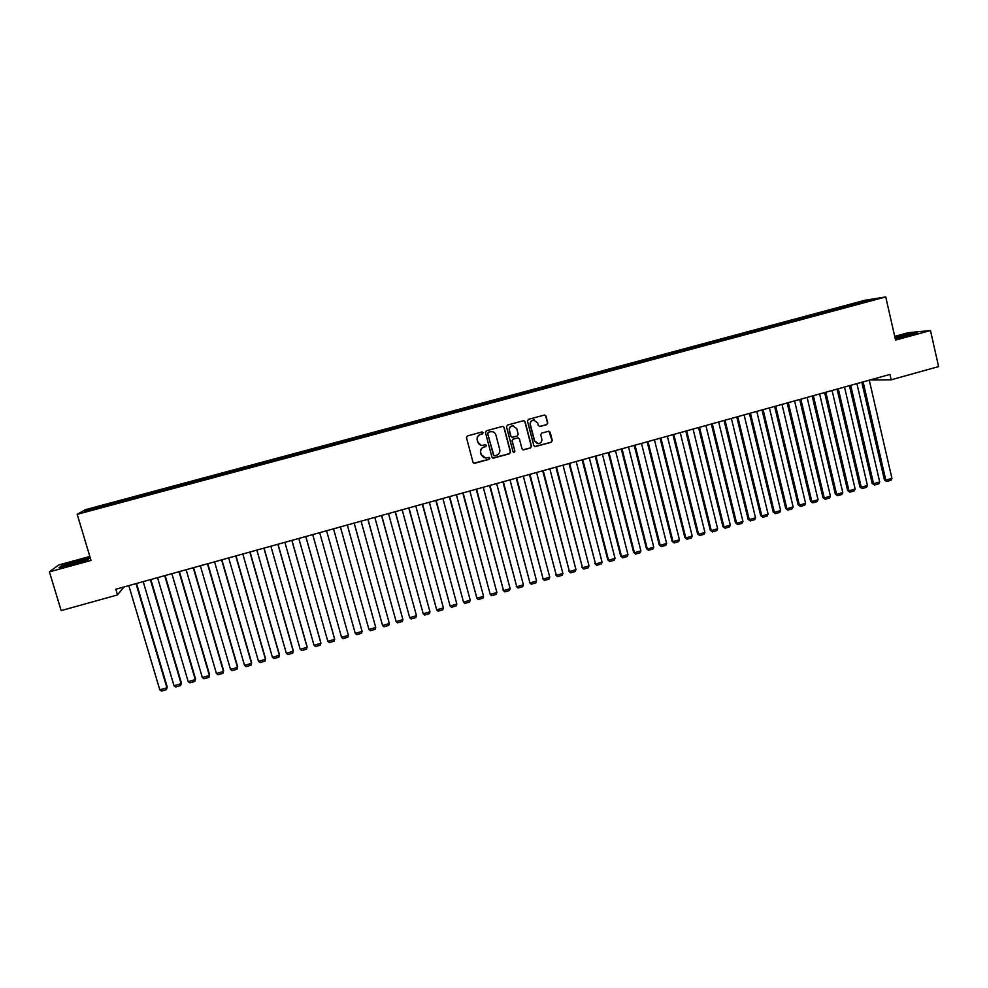 <?xml version="1.0" encoding="UTF-8"?>
<svg xmlns="http://www.w3.org/2000/svg" width="988" height="988" viewBox="0 0 988 988"><rect width="100%" height="100%" fill="white"/><g stroke="black" fill="none" stroke-linecap="round" stroke-linejoin="round"><path stroke-width="1.48" d="M483.132 432.695L481.922 431.991L467.472 435.918L466.472 437.659L473.017 462.298L474.734 463.286L489.146 459.334L489.838 458.111L488.825 457.395L485.911 458.086L481.28 454.752L480.736 452.702C480.304 449.985 481.366 448.132 483.922 447.144L485.787 446.638L486.491 445.415L485.454 444.686L482.65 445.366C480.279 445.415 478.698 444.304 477.92 442.044L477.377 439.981C476.932 437.252 477.994 435.399 480.563 434.424L482.428 433.917L483.132 432.695M480.958 445.205L477.723 441.982L477.179 439.932C476.747 437.215 477.809 435.362 480.366 434.374L482.23 433.868L482.934 432.658L482.28 431.966M473.771 463.211L488.937 459.259L489.097 457.407M484.071 457.827L481.094 454.69L480.551 452.64C480.106 449.923 481.168 448.07 483.725 447.095L485.59 446.576L486.281 445.366L485.688 444.699M546.772 424.655L547.76 422.926L545.981 416.047L544.474 415.022L528.444 419.357L527.456 421.086L533.829 445.6L535.274 446.638L551.316 442.254L552.304 440.525L550.168 432.25L548.698 431.213L541.708 433.102L540.72 434.831L541.795 438.944C542.116 441.537 541.016 443.118 538.497 443.674L534.619 440.907L530.433 424.766C530.087 422.234 531.149 420.653 533.606 420.036L537.608 422.815L538.312 425.507L539.794 426.544L546.772 424.655L547.5 422.901L545.722 416.022L544.635 415.009M870.095 379.96L891.188 379.8L889.966 374.44L115.794 589.231L117.498 594.937L123.982 586.958M891.188 379.8L938.6 366.61L930.486 330.535L908.12 332.709L894.72 336.377M89.834 556.466L58.638 565L49.4 571.842L91.032 560.443L77.2 514.328L885.73 296.931L895.573 340.094L930.486 330.535M49.4 571.842L61.17 610.596L117.498 594.937M504.127 427.421L502.62 426.384L486.442 430.768L485.441 432.509L491.925 457.098L493.642 458.099L509.573 453.714L510.561 451.985L504.127 427.421L502.892 426.384M507.486 425.05L523.591 420.69L525.097 421.728L531.482 446.243L530.494 447.972L523.455 449.886L522.01 448.848L519.416 438.907L517.712 437.906L513.204 439.141L512.204 440.883L514.921 451.232L514.044 452.479L513.031 451.751L506.498 426.779L507.486 425.05M77.2 514.328L85.376 509.685L864.784 300.303L885.73 296.931M105.024 506.35L104.617 504.979L87.883 509.709L84.56 511.623L100.159 507.659L861.388 303.02M104.617 504.979L118.474 501.484L118.659 502.694M119.511 502.46L119.103 501.089L118.474 501.484M119.103 501.089L132.972 497.594L133.17 498.792M133.96 498.582L133.553 497.199L132.972 497.594M133.553 497.199L147.434 493.704L147.644 494.902M148.361 494.704L147.965 493.333L147.434 493.704M147.965 493.333L161.847 489.826L162.069 491.024M162.724 490.838L161.847 489.826M162.328 489.468L176.222 485.973L176.457 487.158M177.05 486.998L176.222 485.973M176.642 485.627L190.561 482.119L190.795 483.293M191.326 483.157L190.561 482.119M190.931 481.786L204.849 478.278L205.096 479.452M205.566 479.328L204.849 478.278M205.171 477.957L219.101 474.45L219.361 475.623M219.756 475.512L219.101 474.45M219.361 474.141L233.316 470.621L233.588 471.795M233.909 471.708L233.316 470.621M233.526 470.337L247.482 466.818L247.766 467.979M248.025 467.904L247.482 466.818M247.642 466.546L261.61 463.026L261.894 464.187M262.104 464.125L261.61 463.026M261.721 462.767L275.701 459.235L275.998 460.396M276.134 460.359L275.701 459.235M275.751 459L289.743 455.468L290.052 456.617M290.139 456.592L289.743 455.468M289.756 455.233L303.748 451.701L304.069 452.85M304.082 452.837L303.748 451.701M303.711 451.479L317.716 447.947L317.988 448.873M326.336 446.86L325.954 445.502L317.716 447.947M325.954 445.502L331.647 444.205L331.919 445.119M340.181 443.13L339.81 441.784L331.647 444.205M339.81 441.784L345.541 440.475L345.812 441.389M354 439.425L353.63 438.067L345.541 440.475M353.63 438.067L359.385 436.745L359.669 437.659M367.771 435.72L367.4 434.374L359.385 436.745M367.4 434.374L373.192 433.04L373.489 433.954M381.504 432.028L381.133 430.682L373.192 433.04M381.133 430.682L386.963 429.335L387.271 430.249M395.2 428.347L394.829 427.001L386.963 429.335M394.829 427.001L400.696 425.643L401.005 426.557M408.859 424.667L408.501 423.333L400.696 425.643M408.501 423.333L414.392 421.975L414.701 422.864M422.481 421.012L422.111 419.665L414.392 421.975M422.111 419.665L428.039 418.295L428.372 419.196M436.054 417.356L435.696 416.022L428.039 418.295M435.696 416.022L441.661 414.639L441.994 415.54M449.602 413.725L449.244 412.379L441.661 414.639M449.244 412.379L455.233 410.996L455.567 411.885M463.1 410.094L462.755 408.748L455.233 410.996M462.755 408.748L468.769 407.352L469.115 408.242M476.574 406.463L476.216 405.129L468.769 407.352M476.216 405.129L482.268 403.721L482.626 404.611M489.999 402.857L489.653 401.523L482.268 403.721M489.653 401.523L495.729 400.115L496.1 400.992M503.386 399.263L503.04 397.929L495.729 400.115M503.04 397.929L509.153 396.497L509.524 397.374M516.749 395.669L516.403 394.336L509.153 396.497M516.403 394.336L522.541 392.903L522.924 393.78M530.062 392.088L529.716 390.754L522.541 392.903M529.716 390.754L535.891 389.321L536.274 390.186M543.338 388.519L542.992 387.185L535.891 389.321M542.992 387.185L549.205 385.74L549.6 386.604M556.59 384.962L556.244 383.628L549.205 385.74M556.244 383.628L562.481 382.171L562.876 383.035M569.792 381.405L569.446 380.084L562.481 382.171M569.446 380.084L575.72 378.614L576.128 379.478M582.957 377.873L582.624 376.539L575.72 378.614M582.624 376.539L588.922 375.07L589.342 375.922M596.097 374.341L595.764 373.019L588.922 375.07M595.764 373.019L602.087 371.525L602.507 372.39M609.188 370.821L608.855 369.5L602.087 371.525M608.855 369.5L615.215 368.005L615.648 368.857M622.255 367.301L621.921 365.98L615.215 368.005M621.921 365.98L628.319 364.486L628.739 365.338M635.272 363.806L634.951 362.485L628.319 364.486M634.951 362.485L641.373 360.978L641.805 361.818M648.264 360.311L647.943 358.99L641.373 360.978M647.943 358.99L654.389 357.471L654.834 358.323M661.219 356.816L660.898 355.507L654.389 357.471M660.898 355.507L667.369 353.988L667.888 354.939M674.125 353.296L673.816 352.037L667.369 353.988M673.816 352.037L680.324 350.505L680.893 351.543M686.993 349.789L686.697 348.579L680.324 350.505M686.697 348.579L693.243 347.035L693.811 348.06M699.837 346.294L699.553 345.121L693.243 347.035M699.553 345.121L706.111 343.577L706.692 344.602M712.632 342.811L712.36 341.687L706.111 343.577M712.36 341.687L718.955 340.131L719.548 341.144M725.402 339.353L725.143 338.254L718.955 340.131M725.143 338.254L731.762 336.686L732.367 337.698M738.147 335.92L737.888 334.821L731.762 336.686M737.888 334.821L744.544 333.252L745.15 334.265M750.855 332.511L750.596 331.412L744.544 333.252M750.596 331.412L757.277 329.831L757.895 330.844M763.539 329.103L763.267 328.004L757.277 329.831M763.267 328.004L769.985 326.411L770.603 327.423M776.173 325.707L775.913 324.607L769.985 326.411M775.913 324.607L782.644 323.014L783.274 324.015M788.782 322.31L788.523 321.224L782.644 323.014M788.523 321.224L795.278 319.618L795.92 320.618M801.354 318.939L801.095 317.84L795.278 319.618M801.095 317.84L807.888 316.234L808.53 317.222M813.89 315.567L813.63 314.468L807.888 316.234M813.63 314.468L820.448 312.85L821.102 313.851M826.388 312.196L826.141 311.109L820.448 312.85M826.141 311.109L832.983 309.491L833.637 310.479M838.861 308.849L838.602 307.762L832.983 309.491M838.602 307.762L845.481 306.132L846.148 307.107M851.298 305.502L851.039 304.415L845.481 306.132M851.039 304.415L875.306 299.055L861.425 302.785M852.965 304.119L853.509 304.909M866.649 300.438L866.402 301.451M840.479 307.466L841.023 308.268M827.969 310.837L828.512 311.64M815.421 314.209L815.965 315.036M802.849 317.58L803.392 318.445M790.227 320.976L790.795 321.853M777.581 324.373L778.149 325.287M764.897 327.781L765.478 328.72M752.189 331.202L752.77 332.178M739.432 334.623L740.037 335.636M726.649 338.057L727.242 339.082M713.83 341.502L714.41 342.527M700.974 344.96L701.542 345.985M688.08 348.431L688.648 349.456M675.15 351.901L675.706 352.926M662.182 355.384L662.738 356.421M649.19 358.879L649.734 359.916M636.149 362.374L636.692 363.423M623.082 365.893L623.613 366.943M609.979 369.413L610.498 370.463M596.826 372.945L597.345 373.995M583.649 376.49L584.155 377.552M570.434 380.034L570.928 381.096M557.183 383.603L557.664 384.665M543.894 387.173L544.363 388.247M530.556 390.754L531.025 391.828M517.193 394.348L517.663 395.422M503.794 397.942L504.251 399.029M490.357 401.56L490.801 402.647M476.871 405.179L477.315 406.266M463.36 408.81L463.78 409.909M449.812 412.453L450.219 413.552M436.214 416.109L436.622 417.208M422.58 419.764L422.988 420.876M408.921 423.444L409.304 424.556M395.212 427.125L395.583 428.236M381.467 430.817L381.837 431.941M367.672 434.522L368.042 435.646M353.852 438.24L354.198 439.364M339.983 441.957L340.329 443.093M326.077 445.699L326.411 446.835M298.154 453.208L298.413 454.134M284.136 456.975L284.383 457.901M270.07 460.754L270.304 461.68M255.966 464.545L256.201 465.484M241.825 468.337L242.048 469.288M227.635 472.153L227.845 473.104M213.408 475.981L213.618 476.92M199.144 479.81L199.341 480.761M184.83 483.651L185.015 484.614M170.479 487.516L170.665 488.467M156.092 491.382L156.265 492.345M141.655 495.26L141.815 496.223M127.18 499.15L127.341 500.113M112.657 503.053L112.805 504.028M87.883 509.709L88.957 510.438M103.925 505.399L104.111 506.597M89.994 557.887L61.738 565.618L59.033 567.655L72.062 564.753L87.636 559.826L89.994 557.887M895.289 338.847L917.21 332.758L910.528 333.401L894.893 337.13M492.74 458.037L509.351 453.653L510.339 451.924L503.917 427.396M488.43 432.275L487.739 433.497L493.432 455.085L494.445 455.814L496.594 455.246C499.138 454.258 500.2 452.405 499.767 449.688L495.89 434.942C495.087 432.645 493.494 431.534 491.085 431.62L488.233 432.238L487.739 433.497M493.975 455.727L487.541 433.46M492.308 431.657L490.394 431.744M488.233 432.238L490.196 431.707M522.899 449.812L530.247 447.922L531.235 446.193L524.863 421.703L523.801 420.678M518.231 437.869L512.97 439.092L511.982 440.833L514.921 451.232M513.612 452.405L514.686 451.17M516.724 428.57L512.71 425.803C510.228 426.408 509.166 427.989 509.499 430.546L510.994 436.239L512.476 437.276L517.218 436.004L518.206 434.275L516.724 428.57M513.55 425.803L512.476 425.766C510.006 426.371 508.944 427.952 509.277 430.496L509.499 430.546M511.957 437.227L510.771 436.19L509.277 430.496M539.337 426.507L546.512 424.618M534.323 420.024L533.359 420.011C530.902 420.629 529.84 422.197 530.186 424.741L530.433 424.766M537.324 443.587L534.372 440.858L530.186 424.741M534.743 446.576L551.057 442.204L552.033 440.475L548.908 431.2M136.011 583.624L166.91 687.784L159.797 689.846L128.811 585.625M167.231 687.03L166.466 689.636L167.231 687.03L136.517 583.488M166.466 689.636L161.489 691.069L159.797 689.846M150.386 579.635L181.113 683.684L174.012 685.734L143.198 581.623M181.397 682.943L180.656 685.536L181.397 682.943L150.843 579.511M180.656 685.536L175.691 686.969L174.012 685.734M164.712 575.658L195.266 679.596L188.202 681.646L157.549 577.647M195.513 678.867L194.809 681.448L195.513 678.867L165.144 575.547M194.809 681.448L189.857 682.881L188.202 681.646M83.708 560.184C80.658 560.357 66.221 564.605 65.134 565.642L83.708 560.184M60.083 567.421L62.219 565.815L77.138 561.11L89.426 558.356M895.239 338.637L910.43 334.784L895.066 337.871M894.967 337.427L915.851 333.228M179.001 571.694L209.394 675.52L202.342 677.558L171.863 573.682M209.604 674.804L208.913 677.373L209.604 674.804L179.396 571.583M208.913 677.373L203.985 678.793L202.342 677.558M193.253 567.742L223.473 671.457L216.434 673.483L186.127 569.718M216.434 673.483L218.064 674.73L222.979 673.297L223.646 670.741L193.599 567.643M207.455 563.802L237.515 667.394L230.5 669.419L200.354 565.766M230.5 669.419L232.106 670.667L237.009 669.246L237.651 666.702L207.776 563.716M221.621 559.875L251.508 663.356L244.518 665.381L214.544 561.839M244.518 665.381L246.111 666.616L251.001 665.208L251.619 662.664L221.905 559.788M235.749 555.948L265.476 659.317L258.498 661.343L228.685 557.911M258.498 661.343L260.079 662.59L264.957 661.17L265.537 658.65L235.996 555.886M249.828 552.045L279.394 655.303L272.441 657.316L242.801 553.996M272.441 657.316L273.997 658.564L278.863 657.156L279.419 654.636L250.038 551.983M263.882 548.142L293.275 651.29L286.335 653.29L256.855 550.094M286.335 653.29L287.879 654.55L292.732 653.142L293.275 650.635L264.043 548.105M277.887 544.264L307.12 647.301L300.204 649.289L270.885 546.203M300.204 649.289L301.723 650.549L306.564 649.153L307.083 646.658L278.011 544.227M291.855 540.387L320.927 643.312L314.023 645.3L284.877 542.326M314.023 645.3L315.53 646.56L320.359 645.164L320.841 642.682L291.942 540.362M305.774 536.521L334.685 639.335L327.806 641.323L298.821 538.448M327.806 641.323L329.3 642.583L334.117 641.187L334.574 638.717L305.835 536.509M341.552 637.346L343.034 638.606L347.825 637.223L348.406 635.37L319.692 532.668L348.406 635.37L341.552 637.346L312.727 534.594M333.512 528.827L362.102 631.418L355.26 633.394L326.583 530.754M362.102 631.418L361.509 633.271L356.717 634.654L355.26 633.394M340.391 526.925L368.932 629.442L340.415 526.913M347.319 524.999L375.749 627.479L375.144 629.331L370.377 630.715L368.932 629.442L375.749 627.479M354.136 523.109L382.554 625.503L354.198 523.084M361.089 521.182L389.358 623.539L388.741 625.404L383.986 626.775L382.554 625.503L389.358 623.539M367.857 519.293L396.151 621.588L367.956 519.268M374.81 517.366L402.931 619.624L402.301 621.477L397.559 622.848L396.151 621.588L402.931 619.624M381.529 515.501L409.699 617.673L381.664 515.464M388.506 513.575L416.467 615.709L415.825 617.574L411.107 618.945L409.699 617.673L416.467 615.709M395.163 511.722L423.21 613.77L395.336 511.673M402.153 509.783L429.965 611.819L429.323 613.672L424.605 615.042L423.21 613.77L429.965 611.819M408.76 507.943L436.696 609.868L408.97 507.894M415.775 506.004L443.414 607.929L442.772 609.794L438.067 611.152L436.696 609.868L443.414 607.929M422.321 504.189L450.133 605.99L422.568 504.115M429.348 502.237L456.839 604.051L456.172 605.916L451.491 607.274L450.133 605.99L456.839 604.051M435.844 500.434L463.533 602.124L436.116 500.36M442.883 498.483L470.226 600.185L469.547 602.05L464.879 603.396L463.533 602.124L470.226 600.185M449.33 496.692L476.908 598.259L449.639 496.606M456.382 494.741L483.564 596.332L482.885 598.197L478.229 599.543L476.908 598.259L483.564 596.332M462.779 492.963L490.233 594.406L463.113 492.864M469.843 490.999L496.878 592.491L496.186 594.356L491.542 595.69L490.233 594.406L496.878 592.491M476.191 489.245L503.522 590.577L476.562 489.134M483.268 487.282L510.154 588.65L509.45 590.515L504.819 591.861L503.003 590.083M504.819 591.861L503.522 590.577L510.154 588.65M489.566 485.528L516.773 586.749L489.962 485.417M496.655 483.564L523.393 584.834L522.677 586.699L518.058 588.033L516.218 586.267M518.058 588.033L516.773 586.749L523.393 584.834M502.904 481.835L529.988 582.932L503.337 481.712M510.006 479.859L536.595 581.018L535.866 582.883L531.26 584.217L529.407 582.463M531.26 584.217L529.988 582.932L536.595 581.018M516.193 478.143L543.178 579.116L516.662 478.007M523.319 476.167L549.748 577.214L549.019 579.079L544.425 580.413L542.56 578.659M544.425 580.413L543.178 579.116L549.748 577.214M529.457 474.462L556.318 575.325L529.963 474.326M536.595 472.486L562.876 573.423L562.147 575.288L557.553 576.621L555.676 574.88M557.553 576.621L556.318 575.325L562.876 573.423M542.684 470.794L569.434 571.533L543.215 470.646M549.834 468.806L575.967 569.644L575.226 571.509L570.656 572.83L568.742 571.101M570.656 572.83L569.434 571.533L575.967 569.644M555.874 467.139L582.5 567.767L556.442 466.978M563.037 465.15L589.021 565.877L588.268 567.742L583.71 569.063L581.796 567.334M583.71 569.063L582.5 567.767L589.021 565.877M569.026 463.483L595.542 564L569.619 463.323M576.202 461.495L602.05 562.123L601.284 563.975L596.727 565.297L594.801 563.58M596.727 565.297L595.542 564L602.05 562.123M582.142 459.852L607.768 559.838L608.546 560.245L582.772 459.667M589.33 457.852L615.03 558.368L614.252 560.233L609.72 561.542L607.768 559.838M609.72 561.542L608.546 560.245L615.03 558.368M595.221 456.221L620.699 556.096L621.501 556.491L595.875 456.036M602.421 454.221L627.973 554.626L627.195 556.491L622.675 557.8L620.699 556.096M622.675 557.8L621.501 556.491L627.973 554.626M608.262 452.603L633.604 552.366L634.432 552.761L608.954 452.405M615.475 450.602L640.891 550.896L640.101 552.761L635.58 554.07L633.604 552.366M635.58 554.07L634.432 552.761L640.891 550.896M621.267 448.997L646.473 548.661L647.338 549.032L621.995 448.787M628.504 446.984L653.772 547.179L652.969 549.044L648.461 550.341L646.473 548.661M648.461 550.341L647.338 549.032L653.772 547.179M634.234 445.39L659.292 544.956L660.194 545.327L635 445.18M641.484 443.377L666.616 543.474L665.801 545.339L661.318 546.636L659.292 544.956M661.318 546.636L660.194 545.327L666.616 543.474M647.177 441.797L672.087 541.263L673.013 541.622L647.967 441.587M654.439 439.784L679.423 539.769L678.595 541.634L674.125 542.931L672.087 541.263M674.125 542.931L673.013 541.622L679.423 539.769M660.083 438.227L684.857 537.571L685.808 537.929L660.898 437.993M667.345 436.202L692.193 536.076L691.365 537.954L686.895 539.238L684.857 537.571M686.895 539.238L685.808 537.929L692.193 536.076M672.939 434.658L697.577 533.903L698.565 534.236L673.791 434.424M680.226 432.633L704.926 532.409L704.098 534.273L699.64 535.558L697.577 533.903M699.64 535.558L698.565 534.236L704.926 532.409M685.771 431.089L710.273 530.235L711.286 530.568L686.648 430.854M693.07 429.064L717.634 528.728L716.794 530.605L712.348 531.89L710.273 530.235M712.348 531.89L711.286 530.568L717.634 528.728M698.565 427.545L722.932 526.579L723.969 526.9L699.479 427.285M705.877 425.519L730.305 525.073L729.453 526.937L725.019 528.222L722.932 526.579M725.019 528.222L723.969 526.9L730.305 525.073M711.335 424L735.554 522.936L736.628 523.245L712.274 423.741M718.659 421.975L742.939 521.429L742.074 523.294L737.665 524.566L735.554 522.936M737.665 524.566L736.628 523.245L742.939 521.429M724.056 420.468L748.138 519.305L749.237 519.602L725.031 420.209M731.392 418.443L755.536 517.786L754.671 519.651L750.263 520.923L748.138 519.305M750.263 520.923L749.237 519.602L755.536 517.786M736.752 416.948L760.698 515.674L761.822 515.971L737.752 416.677M744.1 414.911L768.108 514.155L767.231 516.02L762.835 517.292L760.698 515.674M762.835 517.292L761.822 515.971L768.108 514.155M749.41 413.441L773.221 512.056L774.37 512.352L750.435 413.157M756.771 411.403L780.644 510.537L779.754 512.402L775.37 513.674L773.221 512.056M775.37 513.674L774.37 512.352L780.644 510.537M762.032 409.934L785.707 508.45L786.893 508.734L763.094 409.65M769.405 407.896L793.142 506.93L792.24 508.795L787.881 510.055L785.707 508.45M787.881 510.055L786.893 508.734L793.142 506.93M774.617 406.439L798.156 504.856L799.378 505.127L775.704 406.142M782.002 404.401L805.603 503.324L804.701 505.201L800.342 506.449L798.156 504.856M800.342 506.449L799.378 505.127L805.603 503.324M787.177 402.956L810.58 501.274L811.827 501.534L788.288 402.647M794.574 400.906L818.039 499.743L817.125 501.608L812.778 502.855L810.58 501.274M812.778 502.855L811.827 501.534L818.039 499.743M799.7 399.485L822.967 497.693L824.239 497.94L800.848 399.164M807.11 397.435L830.439 496.161L829.512 498.026L825.178 499.273L822.967 497.693M825.178 499.273L824.239 497.94L830.439 496.161M812.185 396.027L835.329 494.124L836.626 494.371L813.359 395.694M819.608 393.965L842.801 492.58L841.875 494.457L837.552 495.704L835.329 494.124M837.552 495.704L836.626 494.371L842.801 492.58M824.634 392.569L847.642 490.567L848.976 490.801L825.845 392.236M832.069 390.507L855.139 489.023L854.2 490.888L849.89 492.135L847.642 490.567M849.89 492.135L848.976 490.801L855.139 489.023M837.058 389.124L859.931 487.022L861.289 487.245L838.293 388.778M844.505 387.061L867.439 485.466L866.488 487.343L862.191 488.578L859.931 487.022M862.191 488.578L861.289 487.245L867.439 485.466M849.445 385.678L872.194 483.478L873.577 483.7L850.705 385.332M856.905 383.616L879.703 481.922L878.752 483.799L874.466 485.034L872.194 483.478M874.466 485.034L873.577 483.7L879.703 481.922M861.795 382.257L884.421 479.946L885.828 480.156L863.092 381.899M869.267 380.182L891.942 478.39L890.978 480.267L886.705 481.502L884.421 479.946M886.705 481.502L885.828 480.156L891.942 478.39M65.986 565.852L65.134 565.642"/></g></svg>
